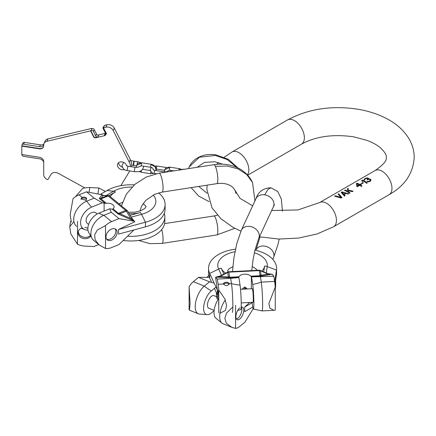 <?xml version="1.0" encoding="UTF-8"?>
<svg xmlns="http://www.w3.org/2000/svg" width="436" height="436" viewBox="0 0 436 436"><rect width="100%" height="100%" fill="white"/><g stroke="black" fill="none" stroke-linecap="round" stroke-linejoin="round"><path stroke-width="0.65" d="M367.472 181.283L366.959 181.578L368.415 181.883L370.377 181.202L370.982 180.106L370.66 179.441A13.957 8.061 -120 0 0 370.24 179.147L368.475 179.027L368.142 178.079A13.957 8.061 -120 0 0 367.93 177.986L366.578 177.97L364.927 178.646L364.109 179.398L364.436 180.003L365.346 178.869L367.417 178.28A13.957 8.061 60 0 1 367.63 178.373L367.848 178.918L367.03 179.621A13.957 8.061 60 0 1 367.45 179.861L368.584 179.332L369.728 179.441A13.957 8.061 60 0 1 370.148 179.741L370.257 180.237L369.75 180.82L368.513 181.387L367.472 181.283L367.472 181.779M341.175 198.058L341.998 197.584L338.707 193.786L338.091 194.14L340.957 197.295L335.213 195.802L334.592 196.162L341.175 198.058M348.577 193.786L341.998 191.884L341.175 192.363L344.462 196.162L345.083 195.802L344.233 194.565L346.288 193.377L347.961 194.14L348.577 193.786M349.4 193.311L350.015 192.952A13.957 8.061 -120 0 0 348.337 191.66L348.32 190.783L352.277 191.649L353.1 191.175L348.31 190.194L348.168 188.325L347.345 188.799L347.497 191.137A13.957 8.061 -120 0 0 345.083 190.107L344.462 190.461A13.957 8.061 60 0 1 349.4 193.311M357.008 183.218L356.392 183.572L356.757 186.281A13.957 8.061 60 0 1 357.389 186.695L359.858 185.273A13.957 8.061 60 0 1 361.33 186.423L361.945 186.068A13.957 8.061 -120 0 0 360.474 184.919L361.504 184.324A13.957 8.061 -120 0 0 360.872 183.91L359.842 184.504A13.957 8.061 -120 0 0 357.008 183.218L356.435 183.829M362.011 183.632L363.45 182.804A13.957 8.061 -120 0 0 362.926 182.477L361.482 183.305A13.957 8.061 60 0 1 362.011 183.632M366.676 183.338L367.292 182.984A13.957 8.061 -120 0 0 362.354 180.133L361.738 180.488L361.858 181.082A13.957 8.061 60 0 1 362.698 181.436L362.578 180.766A13.957 8.061 60 0 1 366.676 183.338M341.835 197.677L338.707 193.786M335.213 195.802L335.017 196.195M340.957 197.295L340.957 197.737L339.682 197.372M336.069 196.331L335.213 196.086M338.707 194.064L338.303 194.298M341.998 191.884L341.388 192.516M348.255 193.971L346.527 193.475M346.255 193.393L345.764 193.252M342.527 192.32L341.998 192.167M344.233 194.565L344.92 195.9M344.233 194.63L343.917 194.816L342.004 192.254L345.764 193.143L343.917 194.211L342.004 192.254M345.764 193.677L345.764 193.143M343.917 194.211L343.917 194.816M349.776 193.094L348.337 192.265L348.337 191.66M345.083 190.107L344.783 190.554M347.497 191.137L347.497 191.78L345.083 190.385M348.168 188.325L347.361 189.066M348.31 190.194L348.168 188.603M352.708 191.399L349.727 191.012M348.32 190.783L348.337 192.265M359.842 184.504L359.842 185.137L357.008 183.496M360.872 183.91L360.872 184.542L359.842 185.137M360.474 184.919L360.474 185.496L361.7 186.21M359.226 184.859L359.226 185.491L357.476 186.499L357.231 183.856A13.957 8.061 60 0 1 359.226 184.859L357.476 185.867L357.231 183.856M357.476 185.867L357.476 186.499M362.926 183.109L362.926 182.477M367.047 183.12L362.354 180.133M362.578 180.766L362.599 181.392M362.354 180.411L361.787 180.738M370.916 180.34L370.873 179.736M370.257 180.237L369.75 181.234L368.224 181.883M367.848 178.918L367.701 179.719M366.376 178.373L364.927 178.929L364.12 179.746M368.48 179L367.668 178.433M370.873 180.221L370.06 179.676M367.788 181.381L367.788 181.856M368.202 181.42L368.202 181.883M368.513 181.387L368.513 181.828M369.128 181.174L369.128 181.594M369.75 180.82L369.75 181.234M370.159 180.439L370.159 180.88M367.439 179.387L367.439 179.855M364.839 179.463L364.839 179.768M364.311 179.092L364.311 179.403M364.927 178.646L364.927 178.929M365.134 178.531L365.134 178.809M365.957 178.144L365.957 178.455M366.578 177.97L366.578 178.335M367.406 177.877L367.406 178.28M367.93 177.986L367.93 178.526M368.142 178.079L368.142 178.646M368.458 178.335L368.458 178.951M368.475 179.027L368.475 179.376M369.194 178.853L369.194 179.305M369.717 178.929L369.717 179.441M370.24 179.147L370.24 179.741M370.66 179.441L370.66 179.981M91.833 128.669L91.707 128.418L48.004 138.882A5.673 4.474 -155.1 0 0 45.175 141.051L44.047 143.482A5.673 4.474 -155.1 0 0 43.758 144.43A4.534 3.581 24.9 0 1 43.709 144.659L43.709 145.793A4.534 3.581 24.9 0 1 43.442 147.025A4.534 3.581 24.9 0 1 39.327 148.818L21.8 146.104L21.8 154.535L39.327 157.243A4.534 3.581 24.9 0 1 43.709 161.625L43.709 174.656A5.673 4.474 -155.1 0 0 46.875 179.343L47.241 179.545A0.567 0.447 -155.1 0 0 47.971 179.43L50.979 174.444A5.673 4.474 24.9 0 1 58.261 173.326L84.878 187.938M131.41 166.765A13.957 11.009 -155.1 0 0 130.38 159.69L114.325 128.108A5.673 4.474 -155.1 0 0 107.049 124.745L104.553 125.361L102.907 127.726M105.496 133.291L97.751 135.144M122.271 167.092A4.796 3.782 24.9 0 1 118.581 162.726M130.5 166.623A13.957 11.009 -155.1 0 0 129.252 162.127L113.197 130.544A5.673 4.474 -155.1 0 0 105.921 127.176L103.474 127.764L106.482 133.683L105.071 135.552L95.773 137.781A1.7 1.341 24.9 0 1 93.587 136.773L90.579 130.849L90.726 130.533L93.735 136.457A1.7 1.341 -155.1 0 0 95.92 137.465L97.904 136.991L98.738 135.187A1.7 1.341 24.9 0 1 96.558 134.179L94.241 129.623A1.7 1.341 -155.1 0 0 92.056 128.615L91.56 128.734L91.707 128.418M96.558 134.179L95.718 135.978A1.7 1.341 -155.1 0 0 97.904 136.991M90.726 130.533L91.222 130.413L92.056 128.615M90.579 130.849L46.875 141.319A5.673 4.474 -155.1 0 0 44.047 143.482M95.718 135.978L93.408 131.427A1.7 1.341 -155.1 0 0 91.222 130.413M120.854 185.681L129.252 171.757A13.957 11.009 -155.1 0 0 129.694 170.928A13.957 11.009 -155.1 0 0 129.699 170.912L129.694 170.928M126.62 165.724A4.796 3.782 -155.1 0 0 122.085 161.914A4.796 3.782 -155.1 0 0 117.731 163.811A4.796 3.782 -155.1 0 0 122.085 169.751A4.796 3.782 -155.1 0 0 124.516 169.544M106.482 133.683L105.408 133.078L105.408 134.266L104.433 135.193L105.071 135.552M105.545 133.569L105.022 133.917L105.539 133.787M105.408 133.078L103.092 128.522L103.474 127.764M102.912 127.726L103.446 127.748L104.553 125.361M43.709 144.785A4.534 3.581 24.9 0 1 43.676 144.866A4.534 3.581 24.9 0 1 39.562 146.66L23.588 144.191A1.7 1.341 -155.1 0 0 22.045 144.861A1.7 1.341 -155.1 0 0 21.947 145.324L21.947 145.788L39.474 148.502A4.534 3.581 -155.1 0 0 43.513 146.861M21.8 146.104L21.947 145.788M21.947 154.557L21.947 154.676A1.7 1.341 -155.1 0 0 23.588 156.322L39.474 158.78A4.534 3.581 24.9 0 1 43.709 162.187M43.867 143.956A4.534 3.581 24.9 0 1 40.395 144.861L24.427 142.392A1.7 1.341 -155.1 0 0 22.885 143.062L22.045 144.861M134.359 161.473A2.18 0.463 98.8 0 0 134.184 161.195A2.18 0.463 98.8 0 0 133.596 162.312A2.18 0.463 98.8 0 0 133.285 164.568A2.18 0.463 98.8 0 0 133.52 165.506A2.18 0.463 98.8 0 0 133.765 165.293M140.937 162.77L137.978 161.783L134.604 161.26A2.18 0.463 98.8 0 0 134.016 162.377A2.18 0.463 98.8 0 0 133.71 164.634A2.18 0.463 98.8 0 0 133.939 165.571L136.457 165.963M165.102 204.419L165.102 209.051A34.024 19.647 180 0 1 145.455 226.851L118.554 234.094L118.554 229.467L145.455 222.224A34.024 19.647 0 0 0 165.102 204.419A34.024 19.647 0 0 0 158.611 192.881M134.272 184.859A34.024 19.647 0 0 0 107.011 190.527L100.596 194.233M101.572 194.401A2.267 1.515 -50.5 0 1 102.084 194.63L102.525 194.99A2.267 1.515 129.5 0 0 102.013 194.761L86.475 191.813L94.16 198.151L102.411 202.789L105.163 203.301L99.288 198.456L102.013 194.761L103.032 195.677A2.267 1.967 -89.8 0 1 103.692 195.551L108.15 195.562A2.267 1.967 90.2 0 0 107.496 195.688L103.032 195.677L101.125 198.266L107.496 195.688A2.267 1.063 -112 0 1 108.144 195.977L101.773 198.554L100.809 198.816L99.288 198.456L101.773 198.554M71.324 222.006L70.169 214.665L73.003 198.74A15.881 10.622 -50.5 0 1 79.041 194.821L86.475 191.813M79.041 194.821L82.164 197.394L80.954 198.876L85.418 200.075L86.726 201.16A15.881 10.622 129.5 0 0 74.987 213.291A15.881 10.622 129.5 0 0 76.627 226.377M100.596 198.462L106.286 203.334L105.163 203.301M106.286 203.334A6.349 3.668 180 0 1 114.107 206.898A6.349 3.668 180 0 1 113.06 208.915L112.319 209.204L109.698 208.795L98.945 213.144A13.538 9.058 129.5 0 0 89.298 222.649A13.538 9.058 129.5 0 0 89.429 233.723L91.533 237.331A15.881 10.622 -50.5 0 1 103.877 215.302L111.567 221.641A15.881 10.622 129.5 0 0 105.528 225.565L97.31 230.061L94.634 234.84L95.13 239.778L99.076 244.89L105.528 248.531A15.881 10.622 129.5 0 0 111.567 247.572L119.001 244.563L133.906 229.963M98.852 244.7L93.778 240.514A15.881 10.622 -50.5 0 1 91.533 237.331M105.528 225.565L105.528 248.531M118.554 229.467L134.855 221.739A2.267 1.515 129.5 0 0 134.61 221.45A2.267 1.515 129.5 0 0 134.097 221.221L119.001 218.632L111.567 221.641M111.567 229.047A6.807 4.551 -50.5 0 1 115.894 229.352A6.807 4.551 -50.5 0 1 116.603 234.96A6.807 4.551 -50.5 0 1 111.567 240.16A6.807 4.551 -50.5 0 1 107.24 239.855A6.807 4.551 -50.5 0 1 106.537 234.246A6.807 4.551 -50.5 0 1 111.567 229.047M153.243 194.985A24.77 14.301 180 0 1 141.542 214.327L131.22 217.106L127.601 211.095A2.267 0.659 148.7 0 0 126.315 211.209A2.267 1.063 -112 0 0 125.666 210.425L108.144 195.977A2.267 1.515 129.5 0 1 109.589 196.08A2.267 2.267 0 0 0 108.15 195.562M131.22 217.106L134.277 221.188A2.267 1.515 -50.5 0 0 134.174 221.085L134.61 221.45M134.097 221.221L133.656 220.856A2.267 1.515 -50.5 0 1 134.174 221.085L134.125 221.047M109.698 208.795L111.311 212.294L119.001 218.632M111.311 212.294L103.877 215.302A40.831 19.124 -112 0 1 98.945 213.144M112.319 209.204L118.2 214.049L118.532 213.433L119.944 213.782A2.267 1.063 -112 0 0 119.295 212.997L118.532 213.433L113.06 208.915M131.89 218.332A2.267 0.659 148.7 0 0 130.778 218.55L133.656 220.856L118.2 214.049L119.301 213.885M102.574 195.039A2.267 1.515 129.5 0 0 102.525 194.996L103.686 195.551M103.534 195.557L102.634 195.094M87.952 230.11A13.538 9.058 -50.5 0 1 84.121 229.347A13.538 9.058 -50.5 0 1 81.336 218.332A13.538 9.058 -50.5 0 1 91.658 207.133L102.411 202.789M97.233 213.967L95.991 212.937A6.807 4.551 129.5 0 0 91.658 212.632A6.807 4.551 129.5 0 0 86.628 217.837A6.807 4.551 129.5 0 0 87.331 223.439L88.579 224.469M91.658 207.133A40.831 19.124 68 0 1 86.726 201.16L94.16 198.151M82.164 197.394A2.834 1.635 180 0 1 85.096 197.285A2.834 1.635 180 0 1 86.622 198.734A2.834 1.635 180 0 1 85.418 200.075M81.031 199.285A2.834 1.635 180 0 1 82.164 198.32A2.834 1.635 180 0 1 86.508 199.198M115.169 228.905A6.807 4.551 -50.5 0 1 110.264 239.086A6.807 4.551 -50.5 0 1 106.662 239.228M127.486 236.252A34.024 19.647 0 0 0 164.846 216.697L164.846 221.33A34.024 19.647 180 0 1 123.175 240.47M164.846 216.697A34.024 19.647 0 0 0 164.318 213.242M77.504 221.27L77.504 244.236A15.881 12.917 -171.4 0 0 84.851 246.089L93.887 246.547L98.65 244.536M84.851 227.57A6.807 5.537 8.6 0 1 87.859 228.3M90.895 235.947A6.807 5.537 8.6 0 1 84.851 238.683A6.807 5.537 8.6 0 1 78.12 232.105A6.807 5.537 8.6 0 1 82.262 227.859M77.504 244.236L70.763 233.81L69.765 226.698L73.918 221.543M69.776 226.606L70.316 223.036A15.881 12.917 8.6 0 1 70.768 221.194M75.401 196.805L82.448 188.652A15.881 12.917 8.6 0 1 89.794 187.545L98.83 187.998L105.419 191.448M98.83 187.998L97.958 193.78M90.552 235.342A6.807 5.537 8.6 0 1 85.047 237.375A6.807 5.537 8.6 0 1 78.267 231.462M275.029 284.79A34.024 19.647 0 0 0 275.645 281.067L275.645 285.694A34.024 19.647 180 0 1 275.258 288.665M275.645 281.067A34.024 19.647 0 0 0 275.617 280.261M252.771 307.042L244.694 311.702L244.694 307.075L252.962 302.301M235.571 305.423L235.571 328.39A15.881 7.434 112 0 0 239.8 326.39L245.005 322.095L253.147 308.693M244.694 307.075L249.681 302.464M241.157 307.097A6.807 3.188 -68 0 1 242.351 307.113A6.807 3.188 -68 0 1 243.462 312.34A6.807 3.188 -68 0 1 239.8 318.978A6.807 3.188 -68 0 1 237.249 319.73A6.807 3.188 -68 0 1 236.143 314.503A6.807 3.188 -68 0 1 239.8 307.865M235.571 328.39L231.789 327.311L226.251 323.12L224.851 318.291L226.616 312.972L232.851 306.96M231.789 327.311L222.872 323.703A15.881 7.434 -68 0 1 221.564 322.798A15.881 7.434 -68 0 1 225.308 299.919M214.109 310.732L211.373 312.983A13.538 6.344 -68 0 1 206.806 314.634A13.538 6.344 -68 0 1 203.988 304.601A13.538 6.344 -68 0 1 211.373 290.872L216 287.057M217.629 297.118L213.923 295.619A6.807 3.188 112 0 0 211.373 296.371A6.807 3.188 112 0 0 207.71 303.009A6.807 3.188 112 0 0 208.822 308.236L214.147 310.388M214.19 283.16L209.531 281.825L204.326 286.114A15.881 7.434 112 0 0 195.791 301.598A15.881 7.434 112 0 0 198.375 313.8A15.881 7.434 112 0 0 199.944 314.062L206.806 314.634M189.12 286.648L189.12 309.609L189.458 310.198L190.085 303.658L189.12 286.648A15.881 7.434 -68 0 1 193.35 281.678L198.554 277.383L209.122 277.356A2.267 1.063 -68 0 1 209.324 277.394L209.4 277.427M207.067 277.361L208.757 275.269M218.659 298.578A13.538 6.344 112 0 0 216.229 318.449L221.564 322.798M198.554 277.383L209.531 281.825M241.293 307.058A6.807 3.188 -68 0 1 241.337 312.612A6.807 3.188 -68 0 1 237.942 318.226A6.807 3.188 -68 0 1 236.454 319.038M274.675 281.852L276.457 270.102A34.024 19.647 0 0 0 276.588 268.385A34.024 19.647 0 0 0 254.962 250.095M235.495 249.169A34.024 19.647 0 0 0 208.533 268.385A34.024 19.647 0 0 0 209.694 273.47L217.373 290.027L217.373 294.654L214.447 288.338M211.7 282.43L209.694 278.103A34.024 19.647 180 0 1 208.533 273.018L208.533 268.385M276.588 268.385L276.588 273.018A34.024 19.647 180 0 1 276.457 274.729L276.457 270.102L267.235 266.581A7.09 5.766 -171.4 0 0 264.592 266.025A22.116 12.769 180 0 1 261.894 271.116M218.763 312.966L218.763 290A15.881 1.128 -92.9 0 0 218.12 284.277L217.33 279.062L215.64 277.443L217.373 290.027M216.267 292.267L216.79 298.562M217.804 299.908A6.807 0.485 87.1 0 1 217.777 290.447A6.807 0.485 87.1 0 1 218.12 291.689A6.807 0.485 87.1 0 1 218.681 299.287A6.807 0.485 87.1 0 1 218.463 304.039M218.763 290L224.971 299.101L226.606 305.56L225.45 310.405L220.442 313.032M218.12 284.277L223.543 284.005C225.744 286.239 227.625 286.147 229.189 283.722L231.472 283.607A15.881 1.128 87.1 0 1 232.786 301.118A15.881 1.128 87.1 0 1 232.306 312.421M229.2 283.907L229.189 283.722A2.834 1.635 180 0 0 226.24 282.228A2.834 1.635 180 0 0 223.532 283.863A2.834 1.635 180 0 0 223.543 284.005M217.33 279.062L230.682 278.386L238.895 277.536L238.726 277.187L228.513 277.705L215.722 277.149M238.715 277.318L238.955 276.767A6.349 3.668 180 0 1 244.487 274.162A6.349 3.668 180 0 1 250.722 276.173L251.55 276.893L252.695 284.441A13.538 0.965 87.1 0 1 253.817 299.63A13.538 0.965 87.1 0 1 253.365 309.02A13.538 0.965 87.1 0 1 252.695 306.552L252.122 302.786M241.212 302.895L253.038 302.295A6.807 0.485 -92.9 0 0 253.256 297.537A6.807 0.485 -92.9 0 0 252.695 289.94A6.807 0.485 -92.9 0 0 252.351 288.703L240.525 289.297M253.365 309.02L262.031 310.917A15.881 1.128 -92.9 0 0 262.063 310.923A15.881 1.128 -92.9 0 0 262.576 299.826A15.881 1.128 -92.9 0 0 261.262 282.103L274.615 281.427A15.881 1.128 87.1 0 1 275.258 287.15L268.892 303.423L269.83 308.165L273.895 310.328L275.258 310.116L275.258 287.15M272.184 274.299L273.824 276.206L274.615 281.427M274.991 284.408L276.457 274.729M272.217 274.293L271.421 274.337M251.55 276.893L273.824 276.206M260.466 276.882L261.262 282.103A40.831 33.212 171.4 0 1 252.695 284.441M251.147 276.56L261.36 276.043L260.227 275.694L261.055 275.612L261.088 275.285A2.267 1.848 171.4 0 0 259.96 275.094L260.227 275.694L250.722 276.173M259.96 275.094L259.278 270.62A2.267 1.848 171.4 0 1 260.412 270.81L261.088 275.285L268.156 274.086L260.412 270.81A2.267 0.796 112.9 0 0 260.161 270.385L267.911 273.661A2.267 0.796 112.9 0 1 268.156 274.086L271.448 274.331L261.36 276.043L261.055 275.612M229.532 276.631L228.404 276.936L227.723 272.462L219.978 276.522A2.267 0.518 -117.6 0 1 220.055 276.059L227.805 271.999A2.267 0.518 62.4 0 0 227.723 272.462A2.267 1.848 171.4 0 1 228.856 272.157L228.742 271.748L259.164 270.211L259.278 270.62L228.856 272.157L229.532 276.631L229.445 277.247L228.513 277.705L228.404 276.936L219.978 276.522L216.458 277.111M238.955 276.767L228.562 277.252M237.734 310.41L240.732 309.658A13.538 0.965 -92.9 0 0 241.163 300.126A13.538 0.965 -92.9 0 0 240.04 285.084L238.895 277.536M240.04 285.084A40.831 33.212 -8.6 0 1 231.472 283.607L230.682 278.386M223.646 284.332A2.834 1.635 180 0 1 226.377 283.149A2.834 1.635 180 0 1 229.091 284.337M336.445 220.376A13.957 8.061 -120 0 0 330.352 206.326A13.957 8.061 -120 0 0 319.593 202.587L375.118 170.53A13.957 8.061 60 0 1 385.876 174.269A13.957 8.061 60 0 1 391.969 188.319A13.957 8.061 60 0 1 389.076 194.707L333.551 226.764A13.957 8.061 60 0 0 336.445 220.376M375.118 170.53C383.413 164.813 387.13 160.41 386.28 157.331C386.688 155.292 384.95 152.3 381.064 148.365C377.794 145.373 373.112 142.708 367.025 140.37L353.661 136.822C333.229 133.923 315.833 136.364 301.472 144.131A13.957 8.061 -120 0 0 304.366 137.743A13.957 8.061 -120 0 0 298.273 123.693A13.957 8.061 -120 0 0 287.515 119.955C308.743 108.58 332.728 105.092 359.471 109.496C369.973 111.414 379.424 114.663 387.817 119.241C397.125 124.298 404.21 130.855 409.077 138.91C412.434 144.648 414.146 150.791 414.2 157.331C413.241 173.315 404.864 185.774 389.076 194.707M247.397 174.901A13.957 8.061 60 0 0 248.842 169.795A13.957 8.061 -120 0 0 242.748 155.75A13.957 8.061 -120 0 0 231.99 152.011L287.515 119.955M188.516 168.612L189.235 166.835L199.421 157.222L215.351 155.45L227.303 159.581L236.939 167.473M105.022 133.917L104.433 135.193M95.773 137.781L95.92 137.465M48.004 138.882L46.875 141.319M93.408 131.427L94.241 129.623M93.735 136.457L93.587 136.773M105.921 127.176L107.049 124.745M114.325 128.108L113.197 130.544M129.252 162.127L130.38 159.69M39.562 146.66L40.395 144.861M39.474 148.502L39.327 148.818M24.427 142.392L23.588 144.191M143.504 166.181L143.542 166.737C142.398 172.051 138.392 171.724 134.713 171.686L127.552 170.58A2.18 0.463 -81.2 0 1 127.317 169.642A2.18 0.463 -81.2 0 1 127.628 167.386A2.18 0.463 -81.2 0 1 128.217 166.269L126.347 165.625M134.713 171.686A2.18 0.463 -81.2 0 1 134.484 170.749A2.18 0.463 -81.2 0 1 134.789 168.492A2.18 0.463 -81.2 0 1 135.378 167.375L128.217 166.269M137.978 161.783A2.18 0.463 98.8 0 0 137.1 164.59M178.924 170.095A1.526 0.322 -81.2 0 1 179.24 168.917L181.496 169.697M164.519 171.893L164.857 169.615L169.8 167.457A1.526 0.322 98.8 0 0 169.424 169.124A1.526 0.322 98.8 0 0 169.571 170.214L167.544 171.185M169.8 167.457A1.526 0.322 -81.2 0 1 170.035 167.195L179.474 168.656A1.526 0.322 98.8 0 0 179.24 168.917M164.612 170.307L156.513 169.054A1.526 0.322 -81.2 0 1 156.35 168.394A1.526 0.322 -81.2 0 1 156.568 166.819A1.526 0.322 -81.2 0 1 156.976 166.034L166.416 167.495A1.526 0.322 -81.2 0 0 166.051 168.122M167.566 171.195L167.577 171.135C167.359 171.637 166.296 171.882 164.383 171.877L154.944 170.416A1.526 0.322 -81.2 0 0 154.535 171.195A1.526 0.322 -81.2 0 0 154.317 172.776A1.526 0.322 98.8 0 0 154.48 173.43C152.409 173.452 151.009 172.22 150.273 169.735L151.341 167.429M164.383 171.877A1.526 0.322 98.8 0 0 164.05 172.394M151.096 164.563L155.14 166.792L156.273 170.618L156.344 168.83L155.739 167.222L153.319 164.961L151.325 164.301A1.526 0.322 98.8 0 0 151.096 164.563A1.526 0.322 -81.2 0 0 150.72 166.23A1.526 0.322 -81.2 0 0 150.861 167.32C152.409 167.528 153.216 168.427 153.27 170.029M153.973 173.337L150.861 173.73A1.526 0.322 -81.2 0 1 150.9 171.544M139.122 171.441L141.422 172.269A1.526 0.322 -81.2 0 1 141.389 170.422M136.364 167.451L136.708 165.26L141.656 163.102A1.526 0.322 98.8 0 0 141.28 164.775A1.526 0.322 98.8 0 0 141.422 165.86L139.476 166.547M141.656 163.102A1.526 0.322 -81.2 0 1 141.885 162.841L151.325 164.301M213.885 164.688A9.597 2.027 81.2 0 1 215.351 166.334L227.243 166.04L238.04 168.863L246.743 174.542L252.548 182.553C249.932 177.038 245.953 172.651 240.607 169.397C232.655 164.781 223.75 163.211 213.885 164.688L159.107 173.163A9.597 2.027 -98.8 0 1 160.573 174.809A9.597 2.027 -98.8 0 1 162.933 185.3A9.597 2.027 -98.8 0 1 162.039 192.129L216.817 183.654A9.597 2.027 -98.8 0 0 217.711 176.825A9.597 2.027 -98.8 0 0 215.351 166.334M164.623 223.597L213.885 215.978A9.597 2.027 81.2 0 1 215.351 217.624A9.597 2.027 -98.8 0 1 217.711 228.115A9.597 2.027 -98.8 0 1 216.817 234.944L234.813 228.317M161.74 229.532A9.597 2.027 81.2 0 1 162.039 243.419L149.875 243.637L138.599 240.454M107.011 190.527L113.556 191.251A24.77 14.301 180 0 1 131.955 187.077M145.455 226.851L145.455 222.224L141.542 214.327A7.09 2.447 -105.1 0 0 140.419 212.517A22.116 12.769 180 0 1 129.165 213.667M104.111 203.078L104.111 211.057M140.419 212.517L130.146 215.286M119.295 212.997L125.666 210.425A2.267 1.515 129.5 0 1 127.105 210.523L109.589 196.08M106.106 195.557L113.556 191.251A7.09 4.093 -120 0 1 115.436 191.916A22.116 12.769 0 0 0 110.259 196.631M108.896 195.693L115.436 191.916M130.778 218.55L126.315 211.209L119.944 213.782L130.778 218.55M89.08 192.26L89.794 187.545M260.058 236.928L256.003 249.915A9.597 7.57 -155.1 0 1 264.707 246.122A9.597 7.57 24.9 0 1 273.41 257.998L272.778 259.36M232.475 271.557L233.963 257.589L236.781 243.648L241.326 230.252A9.597 7.57 24.9 0 1 250.03 226.453A9.597 7.57 24.9 0 1 258.733 238.334L254.875 250.449L253.005 260.052L251.774 270.582M264.707 194.832A9.597 7.57 -155.1 0 0 256.003 198.625C258.335 191.666 263.328 188.052 270.974 187.785L268.004 189.382L264.707 194.832A9.597 7.57 24.9 0 1 273.41 206.708L258.733 238.334M193.35 281.678L204.326 286.114A40.831 27.31 -129.5 0 0 211.373 290.872M245.059 287.106A2.267 1.063 112 0 0 244.209 287.357A2.267 1.515 50.5 0 1 245.141 287.978L243.735 289.139M247.201 288.964L245.795 287.591L245.141 287.978L246.193 289.014M244.209 287.357L241.942 289.226M209.122 277.356L209.422 277.476M209.694 278.103L209.694 273.47L218.632 269.039A24.77 14.301 180 0 1 234.982 251.719M254.357 252.76A24.77 14.301 180 0 1 267.235 266.581L266.271 272.963M251.37 288.752L251.37 276.68M264.592 266.025L263.704 271.884M221.532 275.285L218.632 269.039A7.09 5.592 155.1 0 1 221.199 268.222A22.116 12.769 0 0 0 225.635 273.138M223.902 274.042L221.199 268.222M234.819 190.009L240.002 198.353L252.662 205.819M271.644 210.517L297.886 209.939L319.593 202.587M231.99 152.011L224.218 157.243M218.365 162.546L216.741 164.334M207.127 185.153L206.866 189.388L211.994 207.809L220.959 218.768L233.249 227.478L240.906 231.173M259.442 236.808L278.866 239.048L298.556 238.072L317.185 233.925L333.551 226.764M247.664 175.196L301.472 144.131M197.11 167.282L204.424 162.426L214.817 161.745L222.633 164.187M191.088 187.638L198.702 196.091L209.084 201.661M198.762 186.45L207.078 193.224M189.235 166.835C190.843 163.429 193.273 160.65 196.538 158.502C202.119 154.993 208.566 153.777 215.885 154.851L228.371 159.347L238.1 168.024M130.827 160.677L134.184 161.195M123.595 162.361L121.982 165.625C122.979 168.983 124.832 170.634 127.552 170.58M139.215 166.563C139.035 167.092 137.754 167.359 135.378 167.375M131.628 165.211L133.52 165.506M173.866 170.879L169.571 170.214M179.474 168.656L181.992 169.62M164.857 169.615C165.506 167.92 167.233 167.113 170.035 167.195M170.492 170.356L170.612 171.381M156.219 173.702L154.48 173.43M166.923 167.593L166.416 167.495M153.33 169.735L154.944 170.416M156.976 166.034L154.764 165.996M141.422 172.269L150.861 173.73M150.861 167.32L141.422 165.86M142.567 169.359L150.398 170.569M136.708 165.26C137.356 163.565 139.084 162.759 141.885 162.841M185.245 169.119L181.643 169.413M121.442 205.852L126.293 194.238L134.882 184.33L146.224 177.065L159.107 173.163M213.885 215.978L217.411 215.199M235.98 193.513L235.135 190.636C233.554 187.627 231.118 185.573 227.821 184.483C224.649 183.338 220.981 183.066 216.817 183.654M254.629 201.579L254.869 200.271L252.548 182.553M139.983 211.035L141.629 206.065L145.853 200.32L154.567 194.352L162.039 192.129M216.817 234.944L162.039 243.419M143.003 203.748L144.681 204.876L146.098 206.669L144.725 208.55L141.013 210.659L134.833 212.185L128.331 212.294M127.601 211.095A2.267 2.267 0 0 0 127.105 210.523M118.995 203.835L122.423 202.348M84.121 229.347L81.281 228.224M270.974 187.785L277.765 191.562L281.34 199.067L282.43 211.193M279.242 239.059L277.95 244.601L273.41 257.998M273.41 206.708L274.44 204.827M255.823 250.297L256.003 249.915M256.003 198.625L241.326 230.252M189.458 310.198L198.375 313.8M273.715 310.334L262.063 310.923M252.133 266.636L254.09 267.502L257.453 270.293M267.906 273.661L272.2 274.288M215.706 277.138L220.055 276.059M228.742 271.748A2.267 2.267 0 0 0 227.805 271.999M260.161 270.385A2.267 2.267 0 0 0 259.164 270.211M228.197 271.841L227.554 270.576L228.993 268.816L232.84 266.696"/></g></svg>

